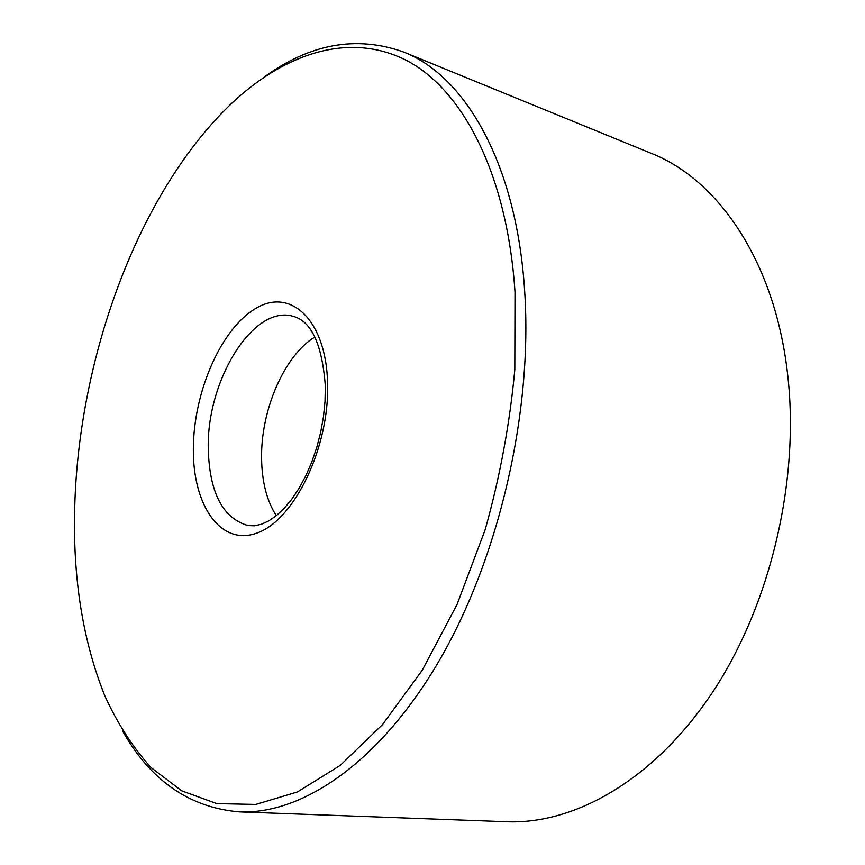 <?xml version="1.0" encoding="UTF-8"?>
<svg xmlns="http://www.w3.org/2000/svg" width="865" height="865" viewBox="0 0 865 865"><rect width="100%" height="100%" fill="white"/><g stroke="black" fill="none" stroke-linecap="round" stroke-linejoin="round"><path stroke-width="1.3" d="M122.549 730.925C150.575 780.673 189.532 807.661 239.432 811.889L506.89 821.75C574.879 824.464 654.416 779.765 712.641 692.151C770.65 604.581 800.157 479.437 787.496 373.248C774.597 260.657 717.723 179.358 651.15 153.289L403.436 51.954C356.239 35.238 309.616 43.747 263.576 77.515M239.432 811.889C302.22 814.516 379.53 762.887 439.247 660.622C498.781 558.498 532.764 412.367 524.687 291.516C516.675 163.258 464.97 75.709 403.436 51.954M74.747 506.674C72.649 577.55 82.716 640.695 104.935 696.12C117.586 723.691 132.961 747.501 151.04 767.558L181.693 790.826L216.866 803.639L255.824 804.428L297.463 791.94L340.313 765.33L382.589 724.513L422.217 670.267L457.066 604.44L485.114 529.867C499.959 476.939 509.853 423.515 514.805 369.614L515.01 292.24C507.247 173.497 462.386 89.419 406.474 60.409C350.098 31.756 286.456 52.678 233.172 101.962C139.416 189.835 78.834 355.429 74.747 506.674M314.86 337.004C284.163 355.645 260.7 410.41 261.587 458.472C261.922 481.816 266.82 500.889 276.303 515.681M193.349 448.913C192.754 505.755 221.051 547.069 257.846 532.721C294.662 519.378 329.543 446.967 327.619 383.519C326.213 319.855 290.64 287.288 255.878 308.351C221.029 328.538 193.479 392.202 193.349 448.913M325.305 385.671C322.094 344.292 311.4 321.185 293.224 316.341C253.326 304.253 206.897 380.2 208.249 447.908C209.254 492.272 222.521 518.157 248.06 525.585L254.44 525.79L261.306 524.298L268.647 520.957L276.335 515.648L284.131 508.361L291.808 499.181L299.106 488.249L305.81 475.815L311.746 462.126L316.741 447.508L320.677 432.273L323.456 416.779L325.013 401.382L325.327 386.428"/></g></svg>
